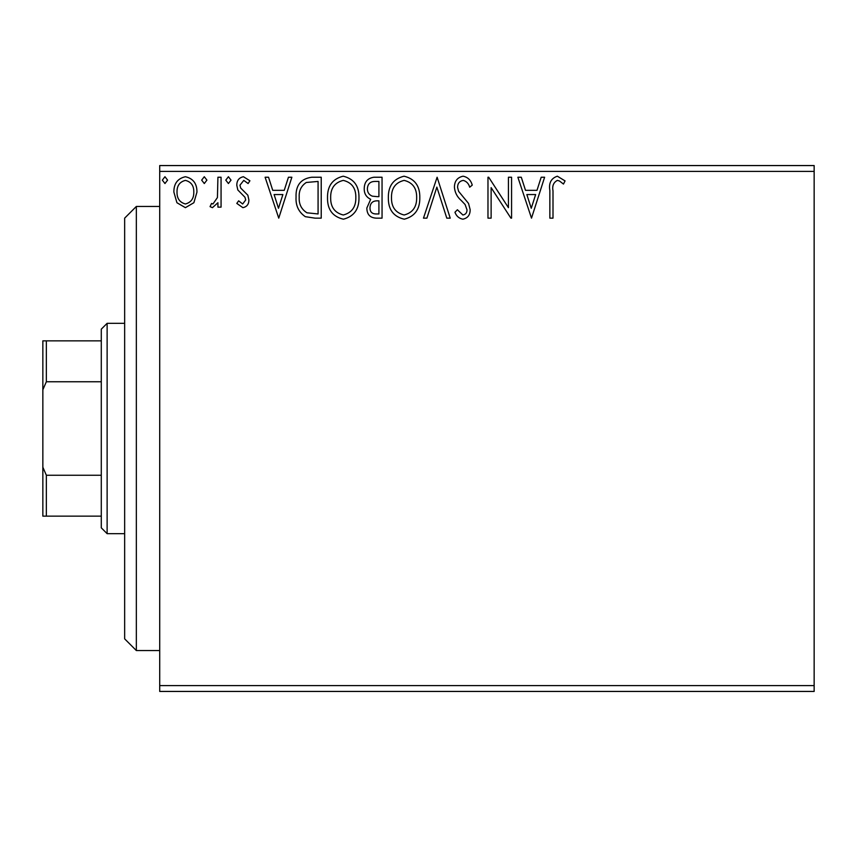 <?xml version="1.0" encoding="UTF-8"?>
<svg xmlns="http://www.w3.org/2000/svg" width="857" height="857" viewBox="0 0 857 857"><rect width="100%" height="100%" fill="white"/><g stroke="black" fill="none" stroke-linecap="round" stroke-linejoin="round"><path stroke-width="1.29" d="M814.15 691.438L159.713 691.438L159.713 685.6L814.15 685.6L814.15 691.438M193.886 202.713L185.401 207.662L176.928 202.734L173.875 192.107C173.789 183.623 177.635 178.502 185.401 176.724C193.179 178.492 197.024 183.623 196.949 192.107L193.886 202.713M221.063 177.238L221.063 207.137L217.924 207.137L217.924 202.734L212.45 207.662L210.051 206.633L211.55 203.452L212.965 203.987L217.432 197.549L217.924 177.238L221.063 177.238M242.874 207.662L236.8 203.409L238.642 200.838L242.67 203.987L245.713 199.96L244.963 197.249L237.828 189.975L236.8 185.358C236.768 180.548 238.985 177.667 243.431 176.724L249.912 180.763L248.102 183.537L243.784 180.388L239.949 185.198L240.688 188.047L247.855 195.214L248.862 199.82C248.926 204.202 246.934 206.816 242.874 207.662M311.723 177.238L321.225 177.238L321.225 218.149L315.033 218.149L305.296 216.671C298.665 212.065 295.579 205.562 296.051 197.174C295.59 185.369 300.807 178.727 311.723 177.238M382.051 177.238L382.051 218.149L376.266 218.149C370.042 217.828 366.903 214.454 366.85 208.015L370.685 199.306C366.346 197.228 364.193 193.746 364.225 188.851C364.268 182.102 367.482 178.224 373.877 177.238L382.051 177.238M437.113 177.238L450.225 218.149L446.797 218.149L436.856 187.115L426.904 218.149L423.476 218.149L437.113 177.238M508.437 177.238L511.575 177.238L511.575 218.149L510.911 218.149L491.125 187.64L491.125 218.149L487.976 218.149L487.976 177.238L488.694 177.238L508.437 207.673L508.437 177.238M553.001 190.94L553.001 218.149L549.862 218.149L549.862 190.522C548.598 183.098 551.094 178.32 557.339 176.199L565.063 180.913L563.467 184.062L559.439 180.977L557.371 180.388C553.504 182.412 552.047 185.926 553.001 190.94M159.713 171.4L159.713 165.562L814.15 165.562L814.15 171.4L159.713 171.4L159.713 685.6M814.15 171.4L814.15 685.6M531.501 218.149L517.874 177.238L521.292 177.238L525.502 190.35L536.985 190.35L541.185 177.238L544.613 177.238L531.501 218.149M463.059 176.199C467.815 177.153 470.879 180.141 472.25 185.133L469.69 187.212C468.704 183.644 466.572 181.373 463.283 180.388C459.545 181.063 457.638 183.377 457.563 187.319L458.602 191.336L468.533 203.42L470.15 209.644C470.204 214.946 467.772 218.128 462.844 219.199C459.031 218.439 456.395 216.135 454.949 212.268L457.402 209.751L462.887 215C465.64 214.486 467.011 212.761 467.001 209.826L465.105 204.534L461.216 200.463C457.135 196.928 454.874 192.525 454.424 187.265C454.478 181.127 457.349 177.442 463.059 176.199M419.812 197.517C420.037 209.183 414.863 216.414 404.279 219.199C393.449 216.671 388.146 209.515 388.35 197.71C388.146 186.023 393.374 178.856 404.033 176.199C414.692 178.759 419.951 185.873 419.812 197.517M358.976 197.517C359.212 209.183 354.037 216.414 343.443 219.199C332.623 216.671 327.31 209.515 327.513 197.71C327.32 186.023 332.548 178.856 343.196 176.199C353.866 178.759 359.126 185.873 358.976 197.517M278.75 218.149L265.113 177.238L268.541 177.238L272.74 190.35L284.235 190.35L288.434 177.238L291.862 177.238L278.75 218.149M231.026 180.131L228.412 183.537L225.787 180.131L228.412 176.724L231.026 180.131M206.912 180.131L204.287 183.537L201.663 180.131L204.287 176.724L206.912 180.131M167.576 180.131L164.962 183.537L162.337 180.131L164.962 176.724L167.576 180.131M526.841 194.55L531.254 208.283L535.646 194.55L526.841 194.55M391.488 197.721C391.338 207.073 395.559 212.836 404.14 215C412.678 212.74 416.856 206.912 416.663 197.528C416.813 188.229 412.635 182.509 404.14 180.388C395.505 182.498 391.295 188.283 391.488 197.721M375.645 213.95L378.912 213.95L378.912 200.838L377.305 200.838C372.591 200.806 370.16 203.173 369.988 207.94C369.999 211.775 371.884 213.779 375.645 213.95M377.316 196.649L378.912 196.649L378.912 181.438L375.312 181.438C370.31 181.363 367.664 183.837 367.374 188.851C367.407 192.418 369.056 194.85 372.313 196.167L377.316 196.649M330.663 197.721C330.513 207.073 334.733 212.836 343.303 215C351.852 212.74 356.03 206.912 355.837 197.528C355.987 188.229 351.809 182.509 343.303 180.388C334.68 182.498 330.459 188.283 330.663 197.721M318.076 213.95L318.076 181.438L306.281 182.477C301.171 185.883 298.804 190.79 299.2 197.185C298.793 204.073 301.375 209.279 306.956 212.804L318.076 213.95M274.09 194.55L278.493 208.283L282.885 194.55L274.09 194.55M177.013 192.086C176.885 198.428 179.681 202.391 185.412 203.987C191.143 202.402 193.939 198.428 193.8 192.086C193.95 185.755 191.154 181.855 185.412 180.388C179.67 181.855 176.874 185.755 177.013 192.086M136.338 650.538L124.651 638.851L124.651 218.149L136.338 206.462L136.338 650.538L159.713 650.538M107.125 533.675L101.287 527.837L101.287 329.163L107.125 323.325L107.125 533.675L124.651 533.675M101.287 381.751L46.353 381.751L42.85 389.764L42.85 340.85L46.353 340.85L46.353 381.751M101.287 516.15L42.85 516.15L42.85 389.764M42.85 467.236L46.353 475.249L46.353 516.15M101.287 475.249L46.353 475.249M101.287 340.85L46.353 340.85M136.338 206.462L159.713 206.462M107.125 323.325L124.651 323.325"/></g></svg>

